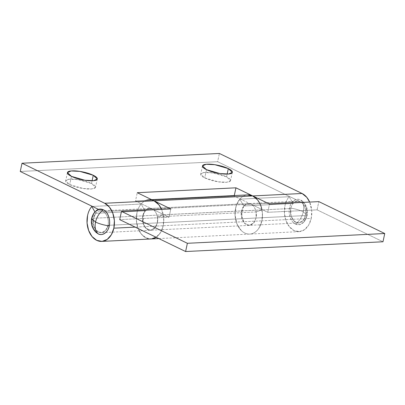 <?xml version="1.0" encoding="UTF-8"?>
<svg xmlns="http://www.w3.org/2000/svg" width="405" height="405" viewBox="0 0 405 405"><rect width="100%" height="100%" fill="white"/><g stroke="black" fill="none" stroke-linecap="round" stroke-linejoin="round"><path stroke-width="0.3" stroke-dasharray="2.02 1.52" d="M295.518 224.061C299.447 221.095 302.034 217.004 303.289 211.785L307.172 215.399L303.709 222.178L299.654 224.628L295.518 224.061C291.195 222.563 287.93 213.683 289.585 207.922C290.481 201.791 296.576 197.443 300.672 200.019C303.396 202.657 304.271 206.58 303.289 211.785C299.462 210.008 294.896 208.717 289.585 207.922C294.896 208.717 299.462 210.008 303.289 211.785C304.271 206.58 303.396 202.657 300.672 200.019L302.682 201.401L306.443 208.084L306.605 216.164L307.172 215.399L303.289 211.785C302.034 217.004 299.447 221.095 295.518 224.061C293.169 222.927 291.413 220.781 290.253 217.627C289.099 214.478 288.871 211.243 289.585 207.922C290.299 204.601 291.737 202.171 293.898 200.627C296.065 199.083 298.323 198.88 300.672 200.019C303.026 201.158 304.778 203.305 305.937 206.454C307.096 209.608 307.319 212.843 306.605 216.164C305.897 219.485 304.459 221.915 302.292 223.459C300.125 224.998 297.867 225.2 295.518 224.061M95.104 211.673L92.208 217.688C91.495 221.008 91.717 224.243 92.877 227.397L95.094 231.407M261.878 209.466A19.617 13.704 87.2 0 1 261.883 220.841A19.617 13.704 -92.8 0 0 261.964 209.886L256.092 211.931L261.964 209.886L163.276 214.772L157.403 216.812L256.092 211.931L256.046 218.017L253.591 223.145L249.5 225.357L245.162 223.899L242.033 219.272L241.167 213.03L242.858 207.279L246.534 203.953L250.963 204.181L152.27 209.066L250.963 204.181L267.74 212.301L317.085 209.861L382.983 241.77L317.085 209.861L267.74 212.301L250.963 204.181L248.214 203.599L244.61 205.132L241.891 209.39L242.033 219.272L244.711 223.504L249.293 225.372L253.839 222.851L256.046 218.017L256.092 211.931L157.403 216.812L157.358 222.902C157.965 220.057 157.778 217.288 156.786 214.584C155.793 211.886 154.295 210.043 152.28 209.066L135.493 200.941L137.26 192.699L135.493 200.941L234.181 196.055L135.493 200.941L152.28 209.066L102.936 211.511C104.946 212.488 106.449 214.326 107.441 217.024C108.434 219.728 108.621 222.497 108.014 225.342C107.406 228.187 106.171 230.273 104.313 231.594C102.46 232.915 100.526 233.088 98.511 232.116C96.496 231.139 94.993 229.301 94.001 226.597C93.003 223.899 92.816 221.125 93.423 218.28L95.752 213.298L94.922 211.876L95.752 213.298L145.096 210.853A10.9 7.614 -92.8 0 0 142.768 215.835C142.16 218.68 142.347 221.454 143.345 224.157C144.337 226.861 145.84 228.698 147.855 229.67C149.87 230.648 151.804 230.475 153.657 229.154C155.515 227.828 156.75 225.747 157.358 222.902L108.014 225.342L105.659 230.354L101.255 232.698L96.557 230.713L93.646 225.494L93.423 218.28L95.752 213.298L145.096 210.853L142.768 215.835L142.99 223.054L145.901 228.273L150.599 230.253L155.004 227.914L157.358 222.902C158.775 217.961 155.986 210.362 152.28 209.066L102.936 211.511C106.642 212.802 109.431 220.406 108.014 225.342C107.406 228.187 106.171 230.273 104.313 231.594C102.46 232.915 100.526 233.088 98.511 232.116C96.496 231.139 94.993 229.301 94.001 226.597C93.003 223.899 92.816 221.125 93.423 218.28C94.036 215.435 95.266 213.349 97.124 212.028C98.977 210.706 100.911 210.529 102.926 211.506C104.941 212.483 106.444 214.321 107.436 217.019C108.434 219.723 108.626 222.497 108.014 225.342L256.046 218.017C256.659 215.171 256.466 212.402 255.474 209.699C254.482 207.001 252.983 205.163 250.968 204.186L234.181 196.055L250.968 204.186L300.313 201.741L217.627 161.706L219.394 153.465L217.627 161.706L20.25 171.477L217.627 161.706L300.313 201.741C302.327 202.718 303.826 204.56 304.818 207.259C305.81 209.957 306.003 212.731 305.39 215.576C304.783 218.422 303.548 220.502 301.695 221.824C299.837 223.15 297.903 223.322 295.888 222.345C293.873 221.373 292.369 219.53 291.377 216.832C290.385 214.129 290.193 211.354 290.8 208.509L291.023 215.728L293.934 220.948L298.637 222.927L303.036 220.583L305.39 215.576A10.9 7.614 -92.8 0 0 298.131 201.158A10.9 7.614 -92.8 0 0 290.8 208.509L93.423 218.28A10.9 7.614 87.2 0 1 100.754 210.924A10.9 7.614 87.2 0 1 108.014 225.342L305.39 215.576C306.003 212.726 305.81 209.957 304.818 207.254C303.826 204.55 302.317 202.713 300.308 201.736C298.293 200.764 296.354 200.936 294.501 202.257C292.643 203.578 291.413 205.664 290.8 208.509C290.193 211.354 290.385 214.129 291.377 216.832C292.369 219.53 293.873 221.373 295.888 222.345C297.903 223.322 299.837 223.15 301.695 221.824C303.548 220.502 304.783 218.422 305.39 215.576L108.014 225.342A10.9 7.614 87.2 0 1 100.688 232.693A10.9 7.614 87.2 0 1 93.423 218.28L290.8 208.509A10.9 7.614 -92.8 0 0 298.065 222.927A10.9 7.614 -92.8 0 0 305.39 215.576C306.808 210.635 304.018 203.037 300.313 201.741L250.968 204.186C254.674 205.477 257.464 213.081 256.046 218.017L305.39 215.576L256.046 218.017L253.692 223.028L249.293 225.372L244.59 223.388L241.147 214.812L243.785 205.973L293.129 203.528L289.155 196.719A19.617 13.704 -92.8 0 0 284.963 205.684A19.617 13.704 -92.8 0 0 299.204 231.63A19.617 13.704 -92.8 0 0 311.227 218.401L261.883 220.841A19.617 13.704 87.2 0 1 249.976 234.065A19.617 13.704 87.2 0 1 236.115 221.454A19.617 13.704 87.2 0 1 239.811 199.159L289.155 196.719L239.811 199.159L243.785 205.973L293.129 203.528A10.9 7.614 -92.8 0 0 290.8 208.509A10.9 7.614 87.2 0 1 293.129 203.528L289.155 196.719A19.617 13.704 87.2 0 0 284.963 205.684L284.442 213.268L286.001 220.659L289.398 226.744L294.121 230.592L299.447 231.609L304.57 229.65L308.706 225.013L311.227 218.401A19.617 13.704 -92.8 0 0 309.653 202.075L311.749 210.818L311.227 218.401L261.883 220.841L262.405 213.258L260.85 205.867L257.448 199.781M94.203 212.777L92.208 217.688L92.375 225.767L96.132 232.455M226.552 176.838L227.139 174.099L226.552 176.838C223.732 175.471 220.259 174.363 216.133 173.502C212.012 172.641 208.443 172.287 205.431 172.434C202.419 172.581 200.845 173.193 200.708 174.261C200.571 175.335 201.913 176.555 204.738 177.916L218.184 181.804L226.916 182.245L230.561 180.579L226.552 176.838L213.101 172.95L204.373 172.515L200.723 174.18L204.738 177.916C207.557 179.283 211.03 180.397 215.151 181.258C219.277 182.118 222.846 182.473 225.858 182.321C228.871 182.174 230.44 181.567 230.577 180.493C230.713 179.42 229.372 178.205 226.552 176.838M206.504 169.675L204.738 177.916L206.504 169.675M91.505 183.521L92.092 180.782L91.505 183.521C88.685 182.159 85.212 181.045 81.086 180.185C76.96 179.324 73.396 178.969 70.384 179.116C67.372 179.268 65.797 179.876 65.661 180.949C65.524 182.017 66.865 183.237 69.685 184.599L83.136 188.492L91.869 188.927L95.514 187.262L91.505 183.521L78.054 179.633L69.321 179.197L65.676 180.863L69.685 184.599C72.51 185.966 75.978 187.08 80.104 187.94C84.23 188.801 87.794 189.155 90.806 189.008C93.818 188.857 95.393 188.249 95.529 187.176C95.666 186.108 94.324 184.888 91.505 183.521M71.457 176.357L69.685 184.599L71.457 176.357M146.073 200.414C143.421 201.427 141.213 203.421 139.452 206.398C137.695 209.37 136.677 212.822 136.409 216.751C136.136 220.679 136.657 224.426 137.968 227.99C139.274 231.549 141.153 234.328 143.603 236.317C146.048 238.312 148.655 239.183 151.414 238.935L146.089 237.917L141.365 234.07L137.968 227.99L136.409 220.593L136.93 213.01A19.617 13.704 87.2 0 1 141.122 204.044L145.096 210.853L141.122 204.044L92.487 206.449L141.122 204.044A19.617 13.704 -92.8 0 0 136.93 213.01A19.617 13.704 -92.8 0 0 151.171 238.955M156.122 237.259A19.617 13.704 -92.8 0 0 163.195 225.727L135.164 227.114L163.195 225.727A19.617 13.704 -92.8 0 0 161.615 209.4L163.716 218.143L163.195 225.727L160.674 232.338L156.122 237.259A19.617 13.704 87.2 0 0 163.195 225.727L261.883 220.841L163.195 225.727A19.617 13.704 -92.8 0 0 163.276 214.772A19.617 13.704 87.2 0 1 163.195 225.727C162.39 229.478 160.917 232.556 158.77 234.961L156.138 237.269M102.936 211.511L98.542 209.385L102.936 211.511M234.181 196.055L234.287 195.554L234.181 196.055M256.046 218.017L254.289 222.249L251.363 224.846L247.885 225.256L244.59 223.388L242.175 219.647L241.147 214.812L241.724 209.906L243.785 205.973L239.811 199.159L236.1 206.246L235.062 215.07L236.91 223.773L241.264 230.511C243.071 232.288 245.045 233.407 247.192 233.872C249.338 234.333 251.424 234.085 253.454 233.133C255.479 232.186 257.236 230.627 258.719 228.466L261.883 220.841C262.653 217.242 262.683 213.587 261.964 209.886L163.276 214.772L157.403 216.812A10.9 7.614 87.2 0 1 157.358 222.902L155.15 227.737L150.599 230.253L146.023 228.39L143.345 224.157L143.203 214.275L145.922 210.018L149.526 208.484L152.27 209.066L169.052 217.186L119.708 219.631L169.052 217.186L170.819 208.945L169.052 217.186L152.27 209.066L147.845 208.838L144.17 212.159L142.479 217.915L143.345 224.157L146.473 228.785L150.812 230.237L154.902 228.03L157.358 222.902L256.046 218.017M247.045 194.952A19.617 13.704 -92.8 0 0 235.097 215.723A19.617 13.704 -92.8 0 0 249.769 234.075A19.617 13.704 -92.8 0 0 261.883 220.841C261.078 224.593 259.605 227.671 257.459 230.075C255.317 232.48 252.867 233.806 250.103 234.055C247.344 234.303 244.736 233.427 242.291 231.437C239.841 229.443 237.963 226.663 236.657 223.104C235.345 219.54 234.829 215.794 235.097 211.866C235.366 207.937 236.383 204.484 238.14 201.513C239.902 198.541 242.109 196.547 244.762 195.529L247.263 194.916M151.08 238.96A19.617 13.704 87.2 0 1 136.409 220.609A19.617 13.704 87.2 0 1 148.357 199.837M317.085 209.861L318.851 201.619L317.085 209.861M267.74 212.301L269.507 204.059L267.74 212.301M302.682 201.401C306.666 205.3 308.164 209.967 307.172 215.399C306.62 217.946 305.466 220.209 303.709 222.178M297.559 201.153L100.182 210.924M298.637 222.927L101.255 232.698L298.637 222.927M232.328 172.333L230.561 180.579M97.281 179.015L95.514 187.262M299.067 231.64L158.841 238.575M67.443 172.621L65.676 180.863M202.49 165.939L200.723 174.18M151.617 199.65L149.096 199.771M149.526 208.484L248.214 203.599"/><path stroke-width="0.61" d="M95.094 231.407L98.142 233.832C102.237 236.409 108.332 232.065 109.228 225.929C103.918 225.134 99.352 223.849 95.524 222.067C94.547 227.271 95.418 231.194 98.142 233.832C100.491 234.971 102.748 234.768 104.915 233.224C107.077 231.68 108.52 229.25 109.228 225.929C110.884 220.168 107.624 211.288 103.295 209.79L99.159 209.228L95.104 211.673C93.352 213.643 92.198 215.905 91.641 218.452L95.524 222.067C96.78 216.847 99.372 212.757 103.295 209.79C99.372 212.757 96.78 216.847 95.524 222.067C99.352 223.849 103.918 225.134 109.228 225.929C109.942 222.613 109.72 219.373 108.56 216.224C107.401 213.07 105.644 210.924 103.295 209.79C100.946 208.651 98.688 208.853 96.522 210.398L94.203 212.777M95.524 222.067L91.641 218.452C90.649 223.884 92.148 228.552 96.132 232.455L98.142 233.832C95.418 231.194 94.547 227.271 95.524 222.067M227.139 174.099L228.319 168.596L232.328 172.333L228.683 173.998L219.95 173.563L206.504 169.675C203.685 168.308 202.338 167.093 202.475 166.02C202.611 164.951 204.186 164.339 207.198 164.192C210.21 164.04 213.779 164.395 217.9 165.255C222.026 166.116 225.499 167.23 228.319 168.596C231.139 169.958 232.48 171.178 232.343 172.252C232.212 173.32 230.637 173.932 227.625 174.079C224.613 174.231 221.044 173.872 216.918 173.011C212.797 172.155 209.324 171.042 206.504 169.675L202.49 165.939L206.14 164.273L214.868 164.708L228.319 168.596L227.139 174.099M92.092 180.782L93.272 175.279L97.281 179.015L93.636 180.681L84.903 180.245L71.457 176.357C68.632 174.99 67.291 173.775 67.427 172.702C67.564 171.634 69.139 171.021 72.151 170.875C75.163 170.723 78.732 171.082 82.853 171.938C86.979 172.798 90.452 173.912 93.272 175.279C96.091 176.646 97.433 177.861 97.296 178.934C97.159 180.002 95.59 180.615 92.578 180.762C89.566 180.913 85.997 180.559 81.871 179.698C77.745 178.838 74.277 177.724 71.457 176.357L67.443 172.621L71.093 170.956L79.82 171.391L93.272 175.279L92.092 180.782M151.171 238.955A19.617 13.704 -92.8 0 0 156.122 237.259A19.617 13.704 87.2 0 1 151.08 238.96M135.164 227.114L113.851 228.167A19.617 13.704 87.2 0 1 101.827 241.395A19.617 13.704 87.2 0 1 87.586 215.45A19.617 13.704 87.2 0 1 91.778 206.484L92.487 206.449L91.778 206.484L94.922 211.876L91.778 206.484C89.758 208.864 88.361 211.85 87.586 215.45L87.065 223.034L88.624 230.43L92.021 236.515L96.744 240.357L102.07 241.38L107.193 239.421L111.329 234.784L113.851 228.167L135.164 227.114M257.448 199.781L252.73 195.934L235.948 187.814L234.287 195.554L235.948 187.814L137.26 192.699L235.948 187.814L252.73 195.934L302.074 193.494L219.394 153.465L22.017 163.23L104.692 203.264L154.037 200.819L137.26 192.699L154.037 200.819L104.692 203.264A19.617 13.704 87.2 0 1 113.851 228.167L114.372 220.583L112.813 213.192L109.416 207.107L104.692 203.264L22.017 163.23L219.394 153.465L302.074 193.494L252.73 195.934A19.617 13.704 87.2 0 1 261.878 209.466M98.542 209.385L20.25 171.477L22.017 163.23L20.25 171.477L98.542 209.385M309.653 202.075A19.617 13.704 -92.8 0 0 302.074 193.494L306.793 197.341L309.653 202.075M161.615 209.4A19.617 13.704 -92.8 0 0 154.037 200.819L158.76 204.667L161.62 209.4M156.538 236.981L151.414 238.935L156.138 237.269M148.357 199.837A19.617 13.704 87.2 0 1 154.037 200.819L252.73 195.934A19.617 13.704 -92.8 0 0 247.045 194.952M247.263 194.916L252.73 195.934L269.507 204.059L318.851 201.619L384.75 233.523L187.373 243.294L121.475 211.385L170.819 208.945L154.037 200.819L252.73 195.934L269.507 204.059L318.851 201.619L384.75 233.523L382.983 241.77L185.606 251.535L382.983 241.77L384.75 233.523L187.373 243.294L185.606 251.535L119.708 219.631L185.606 251.535L187.373 243.294L121.475 211.385L170.819 208.945L154.037 200.819C151.384 199.533 148.726 199.397 146.073 200.414M119.708 219.631L121.475 211.385L119.708 219.631M151.035 238.965L101.69 241.405M247.784 194.891L151.617 199.65M158.841 238.575L151.116 238.96"/></g></svg>
